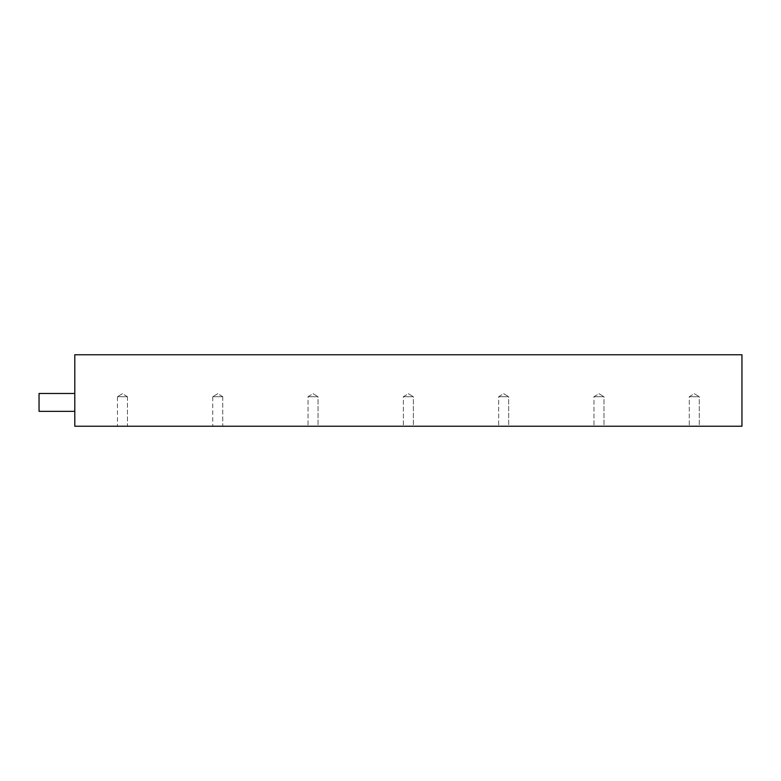 <?xml version="1.0" encoding="UTF-8"?>
<svg xmlns="http://www.w3.org/2000/svg" width="781" height="781" viewBox="0 0 781 781"><rect width="100%" height="100%" fill="white"/><g stroke="black" fill="none" stroke-linecap="round" stroke-linejoin="round"><path stroke-width="0.59" stroke-dasharray="3.9 2.93" d="M222.761 396.699L222.761 426.241L212.754 426.241L222.761 426.241L212.754 426.241L222.761 426.241L222.761 396.699L212.754 396.699L212.754 426.241L212.754 396.699L222.761 396.699L212.754 396.699L222.761 396.699L217.753 393.692L212.754 396.699L217.753 393.692L222.761 396.699M127.449 396.699L127.449 426.241L117.443 426.241L127.449 426.241L117.443 426.241L127.449 426.241L127.449 396.699L117.443 396.699L117.443 426.241L117.443 396.699L127.449 396.699L117.443 396.699L127.449 396.699L122.441 393.692L117.443 396.699L122.441 393.692L127.449 396.699M39.05 393.478L39.05 411.353M74.791 402.41L74.791 411.353L74.791 402.41M308.056 396.699L318.062 396.699L318.062 426.241L308.056 426.241L318.062 426.241L308.056 426.241L318.062 426.241L318.062 396.699L308.056 396.699L308.056 426.241L308.056 396.699L318.062 396.699L308.056 396.699L313.064 393.692L318.062 396.699L313.064 393.692L308.056 396.699M403.367 396.699L413.374 396.699L413.374 426.241L403.367 426.241L413.374 426.241L403.367 426.241L413.374 426.241L413.374 396.699L403.367 396.699L403.367 426.241L403.367 396.699L413.374 396.699L403.367 396.699L408.375 393.692L413.374 396.699L408.375 393.692L403.367 396.699M498.678 396.699L508.685 396.699L508.685 426.241L498.678 426.241L508.685 426.241L498.678 426.241L508.685 426.241L508.685 396.699L498.678 396.699L498.678 426.241L498.678 396.699L508.685 396.699L498.678 396.699L503.677 393.692L508.685 396.699L503.677 393.692L498.678 396.699M593.98 396.699L603.986 396.699L603.986 426.241L593.98 426.241L603.986 426.241L593.98 426.241L603.986 426.241L603.986 396.699L593.98 396.699L593.98 426.241L593.98 396.699L603.986 396.699L593.98 396.699L598.988 393.692L603.986 396.699L598.988 393.692L593.98 396.699M689.291 396.699L699.298 396.699L699.298 426.241L689.291 426.241L699.298 426.241L689.291 426.241L699.298 426.241L699.298 396.699L689.291 396.699L689.291 426.241L689.291 396.699L699.298 396.699L689.291 396.699L694.299 393.692L699.298 396.699L694.299 393.692L689.291 396.699M74.791 426.241L74.791 354.759L741.95 354.759L741.95 426.241L74.791 426.241"/><path stroke-width="1.17" d="M74.791 411.353L39.05 411.353L39.05 393.478L74.791 393.478M741.95 354.759L74.791 354.759L74.791 426.241L741.95 426.241L741.95 354.759"/></g></svg>
